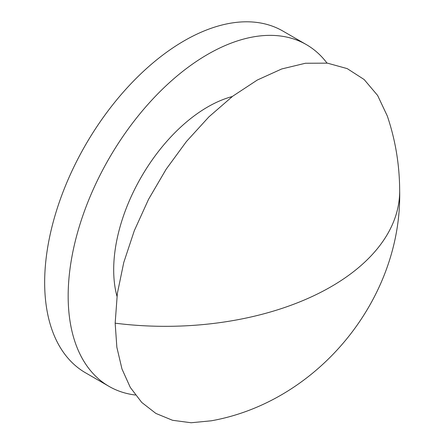 <?xml version="1.0" encoding="UTF-8"?>
<svg xmlns="http://www.w3.org/2000/svg" width="445" height="445" viewBox="0 0 445 445"><rect width="100%" height="100%" fill="white"/><g stroke="black" fill="none" stroke-linecap="round" stroke-linejoin="round"><path stroke-width="0.67" d="M399.666 191.089C399.61 165.212 395.488 140.181 387.306 116L377.627 95.458L364.132 79.516L347.222 68.619L327.442 63.145L305.404 63.257L281.741 68.953L257.321 80.022L232.718 96.209L208.916 116.851L186.433 141.516L166.157 169.206L148.541 199.338L134.318 230.649L123.766 262.489L117.341 293.528L115.16 323.181L116.857 347.284L121.969 368.966L130.302 387.439L141.749 402.441L155.889 413.433L172.549 420.286L191.139 422.75L211.336 420.792C318.553 401.651 401.985 298.539 399.666 191.089A234.248 135.241 0 0 1 115.16 323.181M232.296 96.532A132.933 76.751 120 0 0 207.687 106.956A132.933 76.751 120 0 0 116.968 296.281M327.008 63.095A197.319 113.926 120 0 0 306.349 44.606L282.848 31.039A197.319 113.926 120 0 0 184.186 40.812A197.319 113.926 120 0 0 55.28 214.696A197.319 113.926 120 0 0 85.529 372.81L109.025 386.377A197.319 113.926 120 0 0 135.363 395.026M306.349 44.606A197.319 113.926 120 0 0 207.687 54.379A197.319 113.926 120 0 0 78.782 228.263A197.319 113.926 120 0 0 109.025 386.377"/></g></svg>
